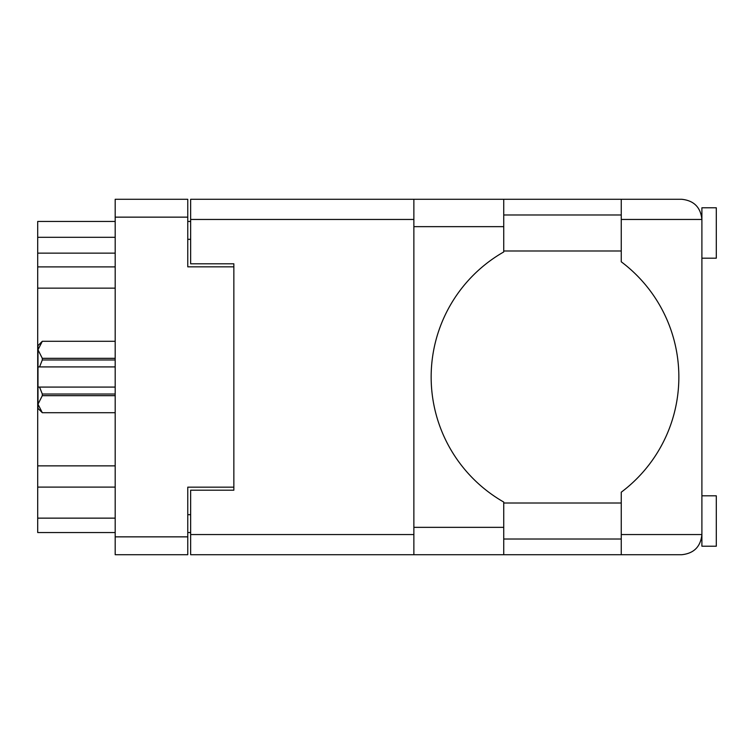 <?xml version="1.0" encoding="UTF-8"?>
<svg xmlns="http://www.w3.org/2000/svg" width="754" height="754" viewBox="0 0 754 754"><rect width="100%" height="100%" fill="white"/><g stroke="black" fill="none" stroke-linecap="round" stroke-linejoin="round"><path stroke-width="1.13" d="M233.853 487.169L187.765 487.169L187.765 554.718L115.183 554.718L115.183 199.282L187.765 199.282L187.765 266.831L233.853 266.831L233.853 490.194L190.649 490.194L190.649 534.548L413.871 534.548M190.649 532.541L187.765 532.541M187.765 221.459L190.649 221.459M413.871 219.452L190.649 219.452L190.649 263.806L233.853 263.806L233.853 266.831M115.183 532.541L37.7 532.541L37.7 518.139L115.183 518.139M115.183 487.103L37.7 487.103L37.7 518.139M115.183 288.141L37.7 288.141L37.7 465.859L115.183 465.859M115.183 253.146L37.7 253.146L37.7 266.897L115.183 266.897M37.7 253.146L37.7 237.303L115.183 237.303M115.183 221.459L37.7 221.459L37.7 237.303M37.7 487.103L37.7 465.859M37.7 288.141L37.7 266.897M701.899 258.188L716.3 258.188L716.3 207.784L701.899 207.784L701.899 219.452L621.249 219.452L621.249 199.282L503.738 199.282L503.738 251.949A144.014 144.014 0 0 0 503.738 502.051L503.738 554.718L190.649 554.718L190.649 534.548M701.899 495.812L716.3 495.812L716.3 546.216L701.899 546.216L701.899 219.452C700.617 207.284 693.897 200.564 681.739 199.282L621.249 199.282M701.899 214.984L701.22 214.259L701.522 215.55M503.738 539.016L621.249 539.016M701.399 539.016L701.899 539.016M503.738 503.012L621.249 503.012M503.738 250.988L621.249 250.988M503.738 214.984L621.249 214.984M621.249 219.452L621.249 261.789A144.014 144.014 0 0 1 621.249 492.211L621.249 534.548L701.899 534.548L701.54 538.356M190.649 219.452L190.649 199.282L413.871 199.282L413.871 554.718M233.853 263.806L233.853 490.194M701.899 534.548C700.617 546.716 693.897 553.436 681.739 554.718L503.738 554.718M621.249 554.718L621.249 534.548M701.531 538.403L701.22 539.741M701.531 215.635L701.899 219.452M115.183 395.671L42.309 395.671L42.309 394.031L39.566 387.085L115.183 387.085M42.309 394.031L115.183 394.031M115.183 359.969L42.309 359.969L39.566 366.915L37.992 366.915L37.992 345.605L42.309 341.289L115.183 341.289L42.309 341.289L37.992 349.809L38.077 348.621M42.309 359.969L42.309 358.329L115.183 358.329M37.992 349.809L42.309 358.329M39.566 387.085L37.992 387.085L37.992 404.191L42.309 412.702L115.183 412.702L42.309 412.711L37.992 408.395L37.992 404.191L42.309 395.671M37.992 366.915L37.992 387.085M115.183 366.915L39.566 366.915M187.765 217.143L115.183 217.143M115.183 536.857L187.765 536.857M187.765 514.68L190.649 514.68M190.649 239.32L187.765 239.32M503.738 527.348L413.871 527.348M503.738 226.652L413.871 226.652M503.738 199.282L413.871 199.282"/></g></svg>
